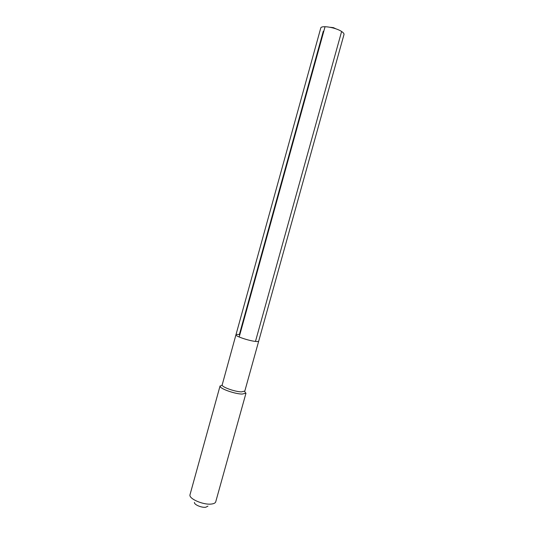 <?xml version="1.0" encoding="UTF-8"?>
<svg xmlns="http://www.w3.org/2000/svg" width="534" height="534" viewBox="0 0 534 534"><rect width="100%" height="100%" fill="white"/><g stroke="black" fill="none" stroke-linecap="round" stroke-linejoin="round"><path stroke-width="0.8" d="M239.359 334.558L323.297 31.219L239.359 334.558C237.25 334.311 236.108 334.397 235.941 334.818L222.131 385.081C222.211 387.237 235.053 391.776 241.448 391.876L244.812 391.068L258.703 341.133C258.556 341.54 257.475 341.633 255.472 341.42C248.784 340.772 235.013 336.1 235.941 334.818C235.013 336.1 248.784 340.772 255.472 341.42C257.475 341.633 258.556 341.54 258.703 341.133L343.989 34.53C344.19 33.682 343.395 32.674 341.613 31.499L255.472 341.42M220.061 385.942L220.055 386.289C220.115 388.765 234.833 393.985 242.149 394.079L245.987 393.131L215.689 501.967C215.222 503.041 213.854 503.729 211.577 504.016C203.654 505.231 188.722 498.823 189.977 494.831L220.061 385.942M194.463 502.407C193.862 504.563 201.598 507.887 205.757 507.24L207.946 506.145M235.941 334.818L320.747 28.082C321.001 25.065 335.726 27.441 341.613 31.499M330.132 27.274L333.39 27.634L332.735 27.868L333.39 27.634L336.046 28.883M325.059 26.7L239.185 337.001M222.131 385.081L220.055 386.289M244.652 391.329L245.807 393.431"/></g></svg>
